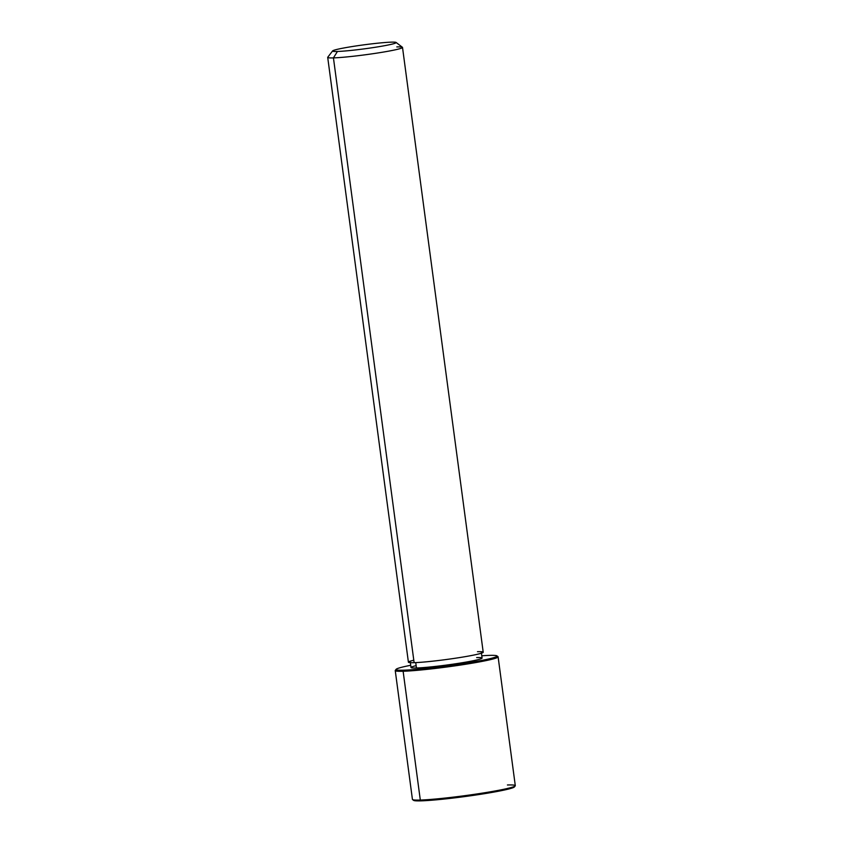 <?xml version="1.0" encoding="UTF-8"?>
<svg xmlns="http://www.w3.org/2000/svg" width="843" height="843" viewBox="0 0 843 843"><rect width="100%" height="100%" fill="white"/><g stroke="black" fill="none" stroke-linecap="round" stroke-linejoin="round"><path stroke-width="1.26" d="M481.342 652.45L482.091 658.046A35.849 2.255 172.4 0 1 456.527 663.641A35.849 2.255 172.4 0 1 416.463 667.993L415.736 662.609L416.463 667.993A35.849 2.255 172.4 0 1 411.015 667.53L410.267 661.934M327.706 57.398A37.735 2.371 -7.6 0 0 333.438 57.893L414.124 662.672A37.735 2.371 172.4 0 1 408.402 662.176L327.706 57.398M402.511 47.419L483.208 652.197A37.735 2.371 172.4 0 1 456.305 658.088A37.735 2.371 172.4 0 1 414.124 662.672L333.438 57.893A37.735 2.371 -7.6 0 0 375.609 53.309A37.735 2.371 -7.6 0 0 402.511 47.419A37.735 2.371 -7.6 0 0 396.79 46.923M396.084 42.445L402.427 47.282A37.735 2.371 172.4 0 1 376.737 53.141A37.735 2.371 172.4 0 1 333.438 57.893L337.442 51.465A32.076 2.013 -7.6 0 0 374.25 47.429A32.076 2.013 -7.6 0 0 396.084 42.445A32.076 2.013 -7.6 0 0 391.289 42.15A32.076 2.013 -7.6 0 0 356.399 45.901A32.076 2.013 -7.6 0 0 332.616 50.917A32.076 2.013 -7.6 0 0 337.442 51.465L333.438 57.893A37.735 2.371 172.4 0 1 327.758 57.24L332.616 50.917M413.797 660.206A37.735 2.371 -7.6 0 0 414.124 662.672A37.735 2.371 -7.6 0 0 465.705 656.571A37.735 2.371 -7.6 0 0 477.486 651.702M391.289 42.15A32.076 2.013 172.4 0 1 381.278 46.281A32.076 2.013 172.4 0 1 337.442 51.465A32.076 2.013 172.4 0 1 347.453 47.334A32.076 2.013 172.4 0 1 391.289 42.15M496.927 655.865L497.981 656.665A51.887 3.256 172.4 0 1 462.67 664.716A51.887 3.256 172.4 0 1 403.123 671.26L403.786 670.185A50.949 3.203 -7.6 0 0 462.249 663.768A50.949 3.203 -7.6 0 0 496.927 655.865A50.949 3.203 -7.6 0 0 489.319 655.39A50.949 3.203 -7.6 0 0 481.785 655.791A50.949 3.203 172.4 0 1 489.319 655.39A50.949 3.203 172.4 0 1 473.408 661.955A50.949 3.203 172.4 0 1 403.786 670.185A50.949 3.203 172.4 0 1 410.72 665.275A50.949 3.203 -7.6 0 0 396.126 669.31A50.949 3.203 -7.6 0 0 403.786 670.185L403.123 671.26A51.887 3.256 172.4 0 1 395.314 670.364L396.126 669.31M416.147 665.654A35.849 2.255 -7.6 0 0 416.463 667.993A35.849 2.255 -7.6 0 0 465.452 662.198A35.849 2.255 -7.6 0 0 476.643 657.582M413.628 799.902A50.949 3.203 -7.6 0 0 421.226 800.85A50.949 3.203 -7.6 0 0 480.183 794.359A50.949 3.203 -7.6 0 0 514.272 786.466M515.221 785.876L514.409 786.93A50.949 3.203 172.4 0 1 476.632 794.896A50.949 3.203 172.4 0 1 421.226 800.85L420.309 800.049A51.887 3.256 172.4 0 1 412.427 799.375L395.241 670.585A51.887 3.256 -7.6 0 0 403.123 671.26L420.309 800.049L403.123 671.26A51.887 3.256 -7.6 0 0 461.121 664.958A51.887 3.256 -7.6 0 0 498.108 656.855L515.294 785.655A51.887 3.256 172.4 0 1 478.308 793.748A51.887 3.256 172.4 0 1 420.309 800.049L421.226 800.85A50.949 3.203 172.4 0 1 413.618 800.376L412.554 799.564A51.887 3.256 -7.6 0 0 420.309 800.049A51.887 3.256 -7.6 0 0 476.738 793.99A51.887 3.256 -7.6 0 0 515.221 785.876A51.887 3.256 -7.6 0 0 507.423 784.981"/></g></svg>
